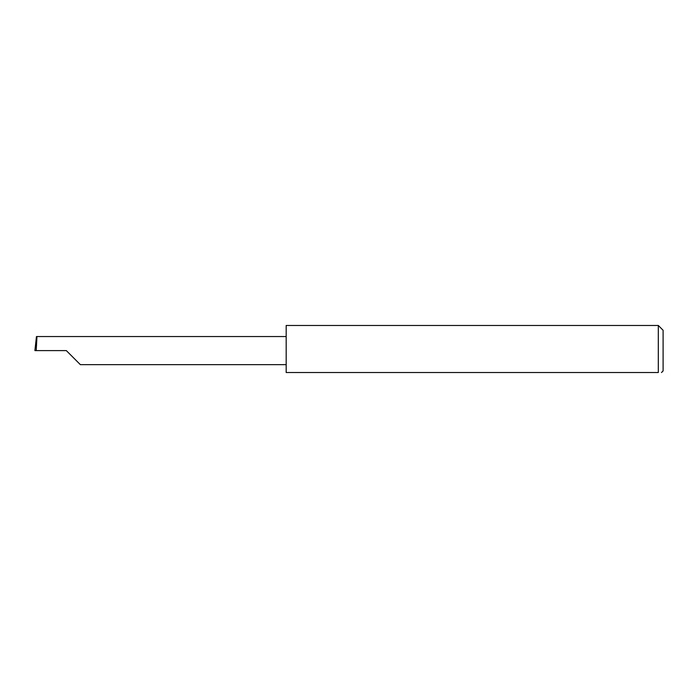 <?xml version="1.0" encoding="UTF-8"?>
<svg xmlns="http://www.w3.org/2000/svg" width="698" height="698" viewBox="0 0 698 698"><rect width="100%" height="100%" fill="white"/><g stroke="black" fill="none" stroke-linecap="round" stroke-linejoin="round"><path stroke-width="1.05" d="M66.31 350.597L80.366 364.653L66.31 350.597L80.366 364.653L66.31 350.597L36.217 350.597L36.959 336.541L36.462 336.541L34.9 350.597L36.217 350.597M658.31 325.469L286.18 325.469L286.18 372.531L658.31 372.531C662.472 372.531 662.472 372.531 658.31 372.531C662.472 372.531 662.472 372.531 658.31 372.531L658.31 325.469L663.1 330.259L663.1 370.935L661.503 372.531M286.18 336.541L36.959 336.541M80.366 364.653L286.18 364.653"/></g></svg>
